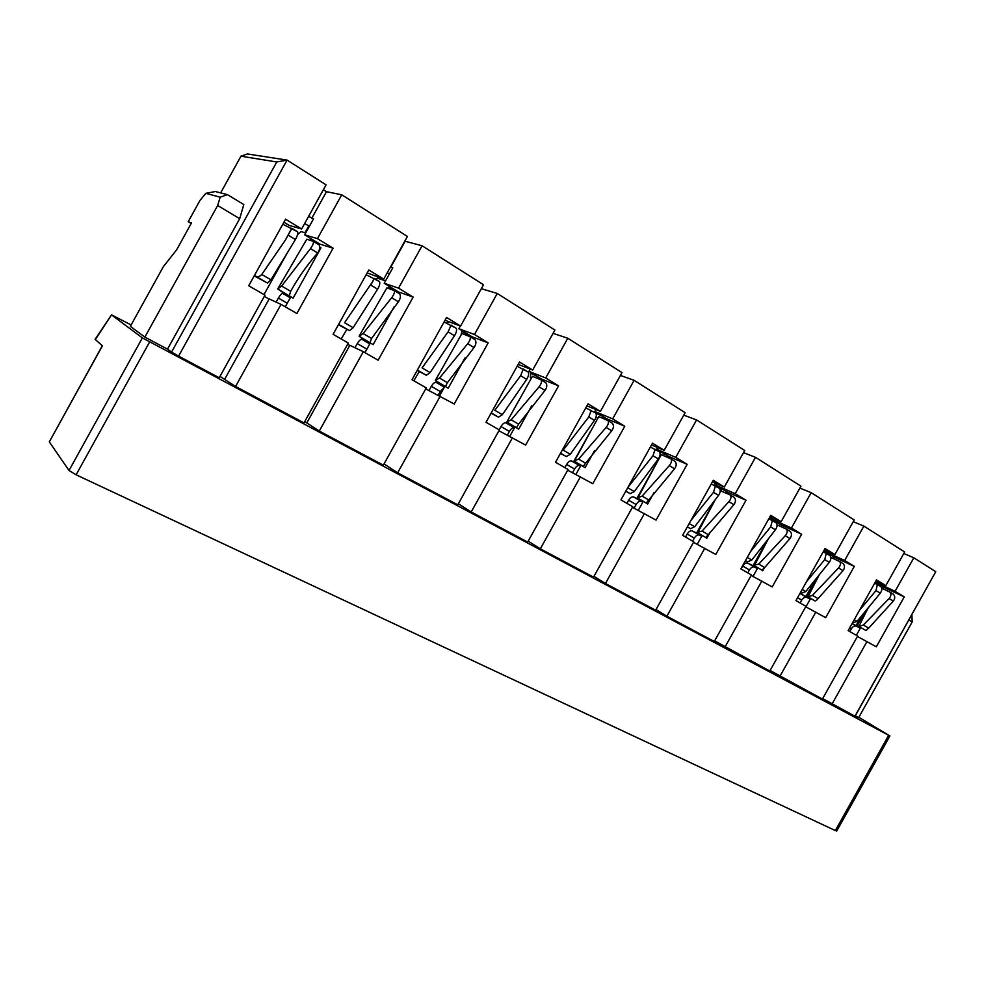 <?xml version="1.0" encoding="UTF-8"?>
<svg xmlns="http://www.w3.org/2000/svg" width="985" height="985" viewBox="0 0 985 985"><rect width="100%" height="100%" fill="white"/><g stroke="black" fill="none" stroke-linecap="round" stroke-linejoin="round"><path stroke-width="1.48" d="M856.334 635.313L860.718 627.482M882.486 588.55L883.286 587.122L875.209 582.209M805.915 606.858L810.63 598.4M833.002 558.36L833.778 556.968L824.199 551.144L824.864 549.962M753.033 576.397L757.859 567.754M780.871 526.544L781.61 525.214L771.514 519.07L772.252 517.741M697.245 544.262L702.182 535.421M725.871 492.943L726.561 491.7L715.91 485.211L716.735 483.709M638.305 510.304L643.34 501.267M667.781 457.409L668.396 456.289L657.13 449.419L658.078 447.719M575.942 474.339L581.076 465.105M606.317 419.77L606.846 418.81L594.903 411.533L595.999 409.575M509.836 436.207L515.069 426.788M499.149 429.842L500.983 426.542C502.719 423.722 504.345 422.491 505.859 422.848L511.387 425.421L506.77 422.072L532.429 376.319L541.11 379.902L541.59 379.077L528.92 371.37L530.201 369.067M304.747 421.592L319.288 431.048L383.35 465.179L426.259 387.905L412.013 379.717L446.574 317.465L460.611 326.035L445.011 320.273M439.655 395.675L444.986 386.083M471.815 337.756L472.308 336.895L458.825 328.682L460.352 325.937M219.987 376.393L235.575 386.452L304.008 422.91L348.296 343.063L333.09 334.321L368.772 269.976L383.756 279.112L367.159 272.882M319.288 431.048L363.305 351.694L349.835 345.292L306.889 422.737M364.942 352.642L370.385 342.829M398.088 292.902L398.58 292.003L384.224 283.261L392.83 267.76L390.503 266.935M389.518 273.719L387.167 272.956M379.114 278.706L379.644 277.745M301.619 228.988L326.072 184.848L287.078 160.099L178.593 356.102L219.236 377.76L264.99 295.143L248.725 285.785L285.588 219.199L301.619 228.988L289.159 225.393L283.926 222.204M319.362 245.277L319.99 244.157L333.078 248.183L296.891 313.489L281.033 304.377L269.176 298.923L224.839 378.979M285.281 306.815L290.858 296.744M319.99 244.157L304.673 234.824L313.55 218.793L308.6 216.38M309.425 226.23L304.636 223.546M304.968 232.755L308.687 226.033M857.43 636.445L876.33 646.813L904.255 596.873L883.286 587.122M875.874 581.015L885.835 585.619L876.49 579.919L848.159 630.609L857.639 636.064L822.413 699.067L770.11 670.489M875.283 582.086L895.094 591.271L904.255 596.873M854.845 716.341L935.75 571.706L855.042 716.255L822.684 698.574M831.968 704.152L867.034 641.469M895.094 591.271L913.821 557.793L903.787 553.521M885.835 585.619L904.649 551.982L863.87 526.101L853.244 521.681M215.358 191.521L205.828 193.343L220.184 197.197L227.461 194.636L215.358 191.521M220.184 197.197L217.66 205.496L239.687 218.695L243.8 204.548L227.461 194.636M191.189 223.496L188.197 221.736L200.017 200.374L205.828 193.343M217.66 205.496L144.869 337.092L130.34 326.367L163.399 266.603L176.611 249.845L191.509 222.918L188.197 221.736M908.909 619.971L912.196 621.941L911.876 614.665M824.359 549.729L834.898 554.53L825.036 548.51L795.954 600.579L805.952 606.329L769.802 671.044L714.642 640.853M751.161 575.437L772.215 586.925L801.642 534.227L781.61 525.214M771.514 519.07L791.447 527.997L801.642 534.227M769.962 516.719L781.142 521.705L770.726 515.352L740.855 568.887L751.42 574.957L714.297 641.469L666.882 616.216L656.01 609.53M693.489 542.329L715.775 554.457L746.002 500.257L726.561 491.7M715.91 485.211L735.229 493.682L746.002 500.257M712.45 481.85L724.332 487.021L713.312 480.298L682.605 535.372L693.785 541.799L655.628 610.22L605.455 583.489L593.967 576.36M632.432 507.312L656.059 520.105L687.148 464.329L668.396 456.289M657.13 449.419L675.735 457.36L687.148 464.329M651.541 444.949L664.186 450.317L652.513 443.188L620.932 499.9L632.764 506.709L593.536 577.136L540.334 548.805L528.194 541.171M567.692 470.19L592.785 483.709L624.773 426.259L606.846 418.81M594.903 411.533L612.67 418.859L624.773 426.259M586.9 405.857L600.419 411.385L588.033 403.825L555.515 462.273L568.074 469.5L527.689 542.07L471.199 511.978L458.345 503.766M498.915 430.777L525.633 445.072L558.569 385.837L541.59 379.077M528.92 371.37L545.702 377.981L558.569 385.837M518.196 364.376L532.688 370.04L519.514 362L486.011 422.282L499.37 429.965L457.766 504.812L397.669 472.8L384.052 463.923M425.717 388.878L454.22 403.998L488.178 342.866L472.308 336.895M458.825 328.682L474.474 334.506L488.178 342.866M363.305 351.694L378.129 360.227L413.158 297.076L398.58 292.003M384.224 283.261L398.543 288.149L413.158 297.076M304.673 234.824L317.453 238.641L333.078 248.183M102.305 345.723L49.312 441.871L102.415 345.821L95.102 339.345L111.527 314.843L131.128 324.952M95.311 339.616L111.527 314.843M239.687 218.695L167.499 349.158L144.869 337.092M167.499 349.158L171.562 352.088L276.76 161.983L240.968 156.184L220.665 192.888M178.593 356.102L171.562 352.088M240.968 156.184L247.395 153.956L287.078 160.099L276.76 161.983M235.575 386.452L281.033 304.377M397.669 472.8L440.32 395.995M471.199 511.978L512.582 437.562M540.334 548.805L580.51 476.642M605.455 583.489L644.473 513.444M666.882 616.216L704.841 548.165M724.935 647.145L761.873 580.978M855.288 715.812L858.674 717.609L912.196 621.941M49.312 441.871L69.024 470.473L76.116 474.807L835.342 830.564L836.721 831.008L889.923 735.955L142.357 337.892L69.024 470.473M111.773 315.077L142.357 337.892M858.858 717.289L889.923 735.955M805.718 606.76L825.664 617.669L854.315 566.375L833.778 556.968M779.886 676.412L815.863 612.03M824.199 551.144L844.662 560.477L854.315 566.375M844.662 560.477L863.87 526.101M834.898 554.53L854.204 519.969L811.172 492.66L799.894 488.104M791.447 527.997L811.172 492.66M781.142 521.705L800.965 486.184L755.495 457.335L743.503 452.644M735.229 493.682L755.495 457.335M724.332 487.021L744.709 450.477L696.58 419.942L683.775 415.153M675.735 457.36L696.58 419.942M664.186 450.317L685.141 412.69L634.118 380.321L620.415 375.445M612.67 418.859L634.118 380.321M600.419 411.385L621.991 372.613L567.803 338.237L553.077 333.361M545.702 377.981L567.803 338.237M532.688 370.04L554.912 330.049L497.265 293.468L481.345 288.691M474.474 334.506L497.265 293.468M460.611 326.035L483.524 284.763L422.06 245.757L404.798 241.165M398.543 288.149L422.06 245.757M390.811 267.132L405.106 241.362M383.756 279.112L407.408 236.462L341.746 194.784L326.491 191.693L323.375 189.711M317.453 238.641L341.746 194.784M311.74 218.325L326.491 191.693M935.75 571.706L913.821 557.793M276.108 302.112L278.361 298.061C280.22 294.921 281.735 293.419 282.929 293.542L286.795 295.168L277.721 288.962L281.624 286.044L310.46 248.626C312.885 245.24 313.846 242.815 313.365 241.362L306.791 239.22L277.721 288.962L293.099 298.159L320.962 247.851L319.731 246.976M264.312 296.362L269.077 299.108M305.695 232.965L301.053 231.598L297.568 234.565M254.425 275.492L267.464 283.015L254.192 275.911M282.818 224.223L297.593 231.77C298.172 233.285 297.433 235.871 295.401 239.515L270.924 279.814L267.464 283.015M297.63 231.795L291.745 228.212L285.416 240.057L261.764 274.47L270.924 279.814M281.624 286.044L290.649 291.314C298.233 277.671 307.234 264.891 317.662 252.985C319.842 249.587 320.322 246.89 319.103 244.871L313.304 241.3M263.992 294.577L287.522 252.492M255.632 276.145C257.774 277.167 259.818 276.613 261.764 274.47M290.649 291.314L289.344 295.709M310.398 240.328L310.829 239.355L319.669 244.736M852.099 623.554L858.107 626.546L857.172 625.758L858.858 626.398L863.353 625.032L889.098 598.523C891.13 596.036 891.45 593.93 890.058 592.194L881.71 588.193M849.809 631.557L851.372 628.775C852.899 626.423 854.598 625.561 856.445 626.201L860.324 628.184M874.963 582.652L876.712 583.12M874.692 583.132L880.27 586.21M852.813 622.889L857.061 621.375L880.282 593.192C882.092 590.557 882.264 588.353 880.812 586.567M877.376 584.499L875.997 590.594L859.536 610.257M863.353 625.032L868.659 628.135L893.321 601.072C895.156 598.585 895.193 596.307 893.432 594.263L892.804 593.844M866.234 630.252L868.659 628.135M865.704 630.375L858.858 626.398L868.253 607.794M799.906 593.512L807.848 597.39L806.58 596.368L807.971 596.861L812.453 595.371L838.555 567.963C840.624 565.402 840.993 563.26 839.651 561.524L830.786 557.35M800.115 602.98L801.716 600.111C803.28 597.698 804.967 596.787 806.789 597.39L810.212 599.139M823.472 551.317L827.695 553.274M800.473 592.502L801.605 593.155L800.448 592.539M823.164 551.871L826.292 553.422L824.74 559.603L806.506 581.704M801.605 593.155L805.828 591.517L829.259 562.337C831.094 559.628 831.315 557.375 829.912 555.602L829.382 555.244M812.453 595.371L818.055 598.646L843.012 570.647C844.884 568.086 844.945 565.772 843.209 563.703L842.606 563.297M816.319 600.444L818.055 598.646M815.198 601.047L807.971 596.861L819.36 574.661M741.065 568.998L742.702 566.055C744.303 563.555 745.99 562.595 747.763 563.149L754.892 566.67L753.217 565.353L758.77 564.097L785.242 535.717C787.347 533.082 787.766 530.903 786.498 529.191L777.042 524.82M747.8 572.876L749.437 569.946C751.026 567.446 752.712 566.486 754.498 567.064L757.416 568.542M769.039 518.984L769.273 518.332L776.094 521.853M745.497 560.576L747.603 561.807L745.448 560.65M768.768 518.861L772.388 520.622L770.652 526.901L750.41 551.76M747.603 561.807L751.789 560.022L775.429 529.782C777.288 526.975 777.547 524.697 776.205 522.924L775.688 522.592M758.77 564.097L764.68 567.545L789.945 538.561C791.854 535.914 791.952 533.55 790.241 531.481L789.65 531.075M764.138 568.246L762.71 570.795L761.885 570.143L764.68 567.545M769.556 517.445L769.273 518.332M761.934 570.13L754.325 565.698L768.337 538.844M685.523 537.059L687.21 534.03C688.847 531.457 690.522 530.435 692.246 530.952L699.03 534.264L696.838 532.577L702.083 531.063L728.912 501.66C731.067 498.939 731.535 496.723 730.328 495.024L720.244 490.629M692.64 541.147L694.314 538.13C695.939 535.569 697.626 534.547 699.35 535.077L701.714 536.259M714.334 485.396L721.697 488.732M721.5 489.262L721.057 490.813M687.37 526.827L690.559 528.686L687.308 526.95M711.268 483.98L718.951 488.08M690.559 528.686L694.696 526.753L718.533 495.381C720.429 492.475 720.737 490.161 719.456 488.412M715.418 485.962L713.485 492.328L690.99 520.326M702.083 531.063L708.338 534.707L733.874 504.665C735.82 501.931 735.967 499.53 734.293 497.45L733.714 497.056M710.444 531.765L706.787 538.327L705.703 537.49L708.338 534.707M714.987 482.958L714.482 484.989M705.716 537.478L697.663 532.811L715.282 499.654M626.879 503.323L628.615 500.208C630.277 497.56 631.951 496.465 633.614 496.945L640.016 500.023L637.172 497.893L642.121 496.12L669.308 465.61C671.499 462.802 672.041 460.549 670.92 458.875L661.28 454.614L637.751 498.016L647.674 504L654.065 492.537M659.888 455.661L660.541 455.944M634.106 508.161L636.125 504.542C637.788 501.894 639.45 500.823 641.112 501.303L642.848 502.153M656.515 450.108L664.247 453.753M664.05 454.294L663.619 455.624M625.832 491.096L630.228 493.657L625.734 491.256M650.371 447.042L658.916 451.549M630.228 493.657L634.303 491.564L658.312 458.973C660.233 455.969 660.59 453.592 659.396 451.869M655.124 449.283L652.969 455.735L627.95 487.279M642.121 496.12L648.733 499.974L674.565 468.798C676.547 465.967 676.732 463.516 675.119 461.448L674.54 461.054M648.733 499.974L646.271 502.966M657.204 447.35L656.638 449.788M564.861 467.641L566.646 464.44C568.345 461.706 569.995 460.549 571.583 460.968L577.567 463.812L573.935 461.128L578.589 459.108L606.132 427.416C608.373 424.498 608.976 422.22 607.954 420.57L598.757 416.63L574.28 461.165L585.09 467.666L594.583 450.613M595.974 417.344L597.895 418.157M572.568 472.64L574.587 469.02C576.274 466.299 577.924 465.154 579.537 465.573L580.547 466.077M595.322 412.85L603.51 416.778M603.288 417.332L602.918 418.354M560.563 453.198L566.313 456.535L560.44 453.408M585.779 407.876L595.272 412.838M566.313 456.535L570.303 454.27L594.472 420.361C596.417 417.246 596.836 414.845 595.728 413.134M591.185 410.4L588.796 416.938L563.186 450.133L570.303 454.27M578.589 459.108L585.607 463.184L611.722 430.79C613.741 427.872 613.963 425.372 612.399 423.304L611.857 422.922M585.607 463.184L583.366 466.225M530.866 372.552L530.386 377.575L531.42 378.092M507.41 435.001L509.405 431.405C511.141 428.586 512.766 427.367 514.293 427.736L514.49 427.835M530.632 373.118L539.177 377.6M538.943 378.166L538.684 378.819M491.207 412.924L498.472 417.147L491.059 413.195M517.15 366.26L528.145 372.022L523.22 368.993M498.472 417.147L502.362 414.685L526.667 379.36C528.637 376.135 529.117 373.672 528.12 372.01M523.294 369.092L520.634 375.716L494.815 410.277L502.362 414.685M541.11 379.902C542.021 381.527 541.344 383.842 539.066 386.859L511.178 419.819L506.93 422.06L518.713 429.14L531.715 405.758M511.178 419.819L518.627 424.153L544.988 390.442C547.057 387.413 547.328 384.864 545.838 382.808L545.308 382.439M518.627 424.153L516.522 427.625M429.017 390.479L431.319 386.329C433.092 383.411 434.693 382.106 436.109 382.389L441.132 384.667L435.308 380.518L439.495 378.043L467.715 343.716C470.042 340.588 470.805 338.237 470.017 336.661L461.928 333.496L435.345 380.493L448.2 388.201L465.092 357.789M438.3 395.022L440.258 391.501L444.173 387.548M461.066 334.986L461.842 331.256L470.67 336.624L470.916 336.045M460.34 325.973L449.283 321.923L446.611 323.191M417.381 370.065L426.333 375.26L417.197 370.397M444.075 321.972L456.19 328.251C457.065 329.877 456.511 332.376 454.516 335.737L430.113 372.576L426.333 375.26M456.215 328.264L451.068 325.136L448.101 331.846L422.072 367.897L430.113 372.576M439.495 378.043L447.412 382.66L474.031 347.533C476.124 344.393 476.469 341.795 475.053 339.739L469.943 336.587M413.848 380.776L419.278 371.517M447.412 382.66L445.552 386.415M354.957 347.73L357.247 343.593C359.069 340.564 360.633 339.16 361.951 339.369L366.42 341.339L359.094 336.217L363.133 333.546L391.673 297.741C394.049 294.478 394.911 292.089 394.259 290.575L386.871 287.891L359.094 336.217L373.143 344.627L394.308 306.47M347.631 344.245L349.737 345.452M364.819 352.568L367.897 347.323M388.115 288.322L388.718 286.758L398.112 292.471L398.371 291.88M385.554 280.873L377.452 278.152L375.383 279.087M338.631 324.336L349.49 330.64L338.409 324.73M366.137 274.729L379.508 281.599C380.247 283.188 379.607 285.724 377.587 289.221L353.135 327.722L349.49 330.64M377.587 289.221L370.742 285.071L372.909 281.217L344.553 322.723L353.135 327.722M363.133 333.546L371.579 338.471L398.408 301.804C400.55 298.553 400.957 295.906 399.627 293.862L394.197 290.501M341.229 339L346.868 329.273M372.909 281.217L374.029 278.287L379.545 281.624M371.579 338.471L369.978 342.534M149.585 342.017L76.116 474.807M888.642 735.327L835.342 830.564M278.361 298.061L287.275 303.208M288.076 235.083L295.401 239.515M310.46 248.626L317.662 252.985M282.929 293.542L290.267 297.802M849.71 627.814L851.372 628.775M854.241 619.725L857.061 621.375M875.997 590.594L880.282 593.192M889.098 598.523L893.321 601.072M852.05 623.64L856.445 626.201M856.063 625.598L861.296 616.241M797.554 597.71L801.716 600.111M802.196 589.399L805.828 591.517M824.74 559.603L829.259 562.337M838.555 567.963L843.012 570.647M800.399 593.684L806.789 597.39M805.952 596.516L815.42 579.562M742.702 566.055L749.437 569.946M747.27 557.387L751.789 560.022M770.652 526.901L775.429 529.782M785.242 535.717L789.945 538.561M747.763 563.149L754.498 567.064M687.21 534.03L694.314 538.13M689.192 523.552L694.696 526.753M713.485 492.328L718.533 495.381M728.912 501.66L733.874 504.665M692.246 530.952L699.35 535.077M628.615 500.208L636.125 504.542M627.716 487.723L634.303 491.564M652.969 455.735L658.312 458.973M669.308 465.61L674.565 468.798M633.614 496.945L641.112 501.303M566.646 464.44L574.587 469.02M588.796 416.938L594.472 420.361M606.132 427.416L611.722 430.79M571.583 460.968L579.537 465.573M500.983 426.542L509.405 431.405M520.634 375.716L526.667 379.36M539.066 386.859L544.988 390.442M505.859 422.848L514.293 427.736M431.319 386.329L440.258 391.501M448.101 331.846L454.516 335.737M467.715 343.716L474.031 347.533M436.109 382.389L444.37 387.179M357.247 343.593L366.765 349.084M391.673 297.741L398.408 301.804M361.951 339.369L369.781 343.925M291.215 229.567L288.137 235.132M313.328 241.337L319.115 244.859M857.172 625.758L865.039 611.685M890.034 592.182L893.432 594.238M806.58 596.368L817.193 577.358M839.639 561.512L843.209 563.691M826.304 553.41L829.936 555.614M753.217 565.353L767.167 540.346M786.473 529.179L790.241 531.469M772.4 520.609L776.229 522.949M696.838 532.577L714.938 500.121M730.304 495.012L734.305 497.437M637.172 497.893L659.999 456.917M670.896 458.862L675.119 461.436M573.935 461.128L590.618 431.147M607.917 420.558L612.399 423.279M506.77 422.072L517.137 403.431M541.073 379.89L545.838 382.783M435.308 380.518L439.31 373.315M469.98 336.636L475.053 339.726M394.222 290.55L399.639 293.838"/></g></svg>
